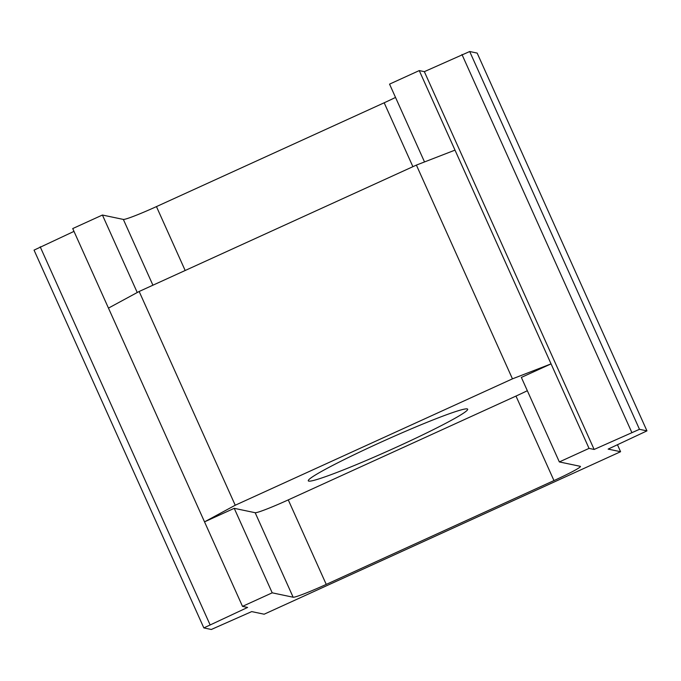 <?xml version="1.0" encoding="UTF-8"?>
<svg xmlns="http://www.w3.org/2000/svg" width="681" height="681" viewBox="0 0 681 681"><rect width="100%" height="100%" fill="white"/><g stroke="black" fill="none" stroke-linecap="round" stroke-linejoin="round"><path stroke-width="1.02" d="M308.774 481.118A87.372 5.465 -24.2 0 1 308.289 480.829A87.372 5.465 -24.2 0 1 382.33 441.56A87.372 5.465 -24.2 0 1 467.192 408.898A87.372 5.465 -24.2 0 1 467.677 409.196A87.372 5.465 -24.2 0 1 393.635 448.456A87.372 5.465 -24.2 0 1 308.774 481.118M137.247 292.515L102.422 215.034L72.722 228.569L108.466 308.11L139.154 291.477L416.389 165.091L512.452 378.849L235.226 505.234L204.53 521.859L234.23 508.324L272.213 592.828L293.145 597.228A32.765 2.052 155.8 0 0 326.242 584.4L553.968 480.582A32.765 2.052 155.8 0 0 580.459 466.434A32.765 2.052 155.8 0 0 580.272 466.323L559.339 461.931L589.039 448.387L594.138 449.451L639.485 429.311L646.95 430.877L608.142 449.102L620.587 451.716L617.497 444.838M73.982 231.387L34.05 250.123L203.84 627.916L211.306 629.482L251.706 611.598L264.151 614.211L620.587 451.716M559.339 461.931L521.357 377.419L551.065 363.875L589.039 448.387M139.154 291.477L235.226 505.234M416.389 165.091L455.002 150.126L551.065 363.875L512.452 378.849M108.466 308.11L242.504 606.371L272.213 592.828M203.84 627.916L247.603 607.435L242.504 606.371M424.518 161.942L389.549 84.129L419.258 70.586L455.002 150.126M419.258 70.586L424.348 71.658L469.694 51.518L477.16 53.084L646.95 430.877M469.694 51.518L639.485 429.311M461.973 54.506L631.755 432.307M424.348 71.658L594.138 449.451M40.188 246.794L209.978 624.588M234.23 508.324L255.171 512.716A32.765 2.052 155.8 0 0 288.267 499.888L515.985 396.07A32.765 2.052 155.8 0 0 527.341 390.715M102.422 215.034L123.355 219.427A32.765 2.052 155.8 0 0 156.451 206.598L384.178 102.788A32.765 2.052 155.8 0 0 395.525 97.434M515.985 396.07L553.968 480.582M288.267 499.888L326.242 584.4M255.171 512.716L293.145 597.228M152.919 285.203L123.355 219.427M185.172 270.502L156.451 206.598M412.899 166.683L384.178 102.788"/></g></svg>

